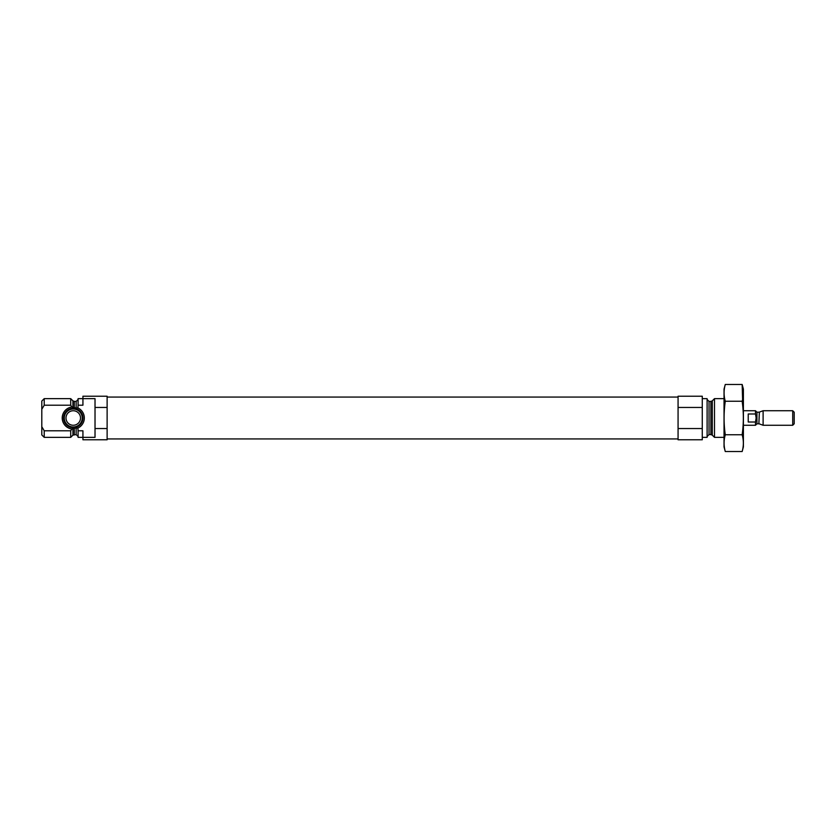 <?xml version="1.0" encoding="UTF-8"?>
<svg xmlns="http://www.w3.org/2000/svg" width="836" height="836" viewBox="0 0 836 836"><rect width="100%" height="100%" fill="white"/><g stroke="black" fill="none" stroke-linecap="round" stroke-linejoin="round"><path stroke-width="1.25" d="M95.022 428.544L95.022 437.353L82.931 437.353L82.931 439.778L107.123 439.778L107.123 428.544L95.022 428.544L95.022 398.647L82.931 398.647L82.931 405.199L78.093 405.199L77.894 407.947L76.149 408.062L71.865 407.017L70.715 405.199L70.715 398.647L44.224 398.647L44.224 405.199L41.8 409.274L41.8 401.061L44.224 398.647M76.149 427.938L76.149 434.574L72.931 435.138L70.715 437.353L70.715 430.801L71.865 428.983L76.149 427.938L77.894 428.053L78.093 430.801L82.931 430.801L82.931 437.353L78.093 437.353L78.093 430.801M77.894 428.053A11.077 11.077 0 0 0 77.894 407.947M78.093 405.199L78.093 398.647L82.931 398.647L82.931 396.222L107.123 396.222L107.123 407.456L95.022 407.456M107.123 428.544L107.123 407.456M70.715 405.199L44.224 405.199M70.715 430.801L44.224 430.801L44.224 437.353L70.715 437.353M44.224 437.353L41.8 434.939L41.8 426.726L44.224 430.801M41.8 409.274L41.8 426.726M724.039 437.353L714.487 437.353L714.487 398.647L724.039 398.647M702.271 437.353L707.11 437.353L707.11 398.647L702.271 398.647M702.271 428.544L702.271 439.778L678.069 439.778L678.069 428.544L702.271 428.544L702.271 396.222L678.069 396.222L678.069 407.456L702.271 407.456M678.069 428.544L678.069 407.456M71.865 407.017A11.077 11.077 0 0 0 71.865 428.983M72.032 408.396A9.677 9.677 0 0 1 82.931 418A9.677 9.677 0 0 1 73.652 427.666A9.677 9.677 0 0 1 63.609 418.815A9.677 9.677 0 0 1 72.032 408.396M82.231 418A8.977 8.977 0 0 1 68.761 425.775A8.977 8.977 0 0 1 68.761 410.225A8.977 8.977 0 0 1 82.231 418M80.507 418A7.263 7.263 0 0 1 69.618 424.28A7.263 7.263 0 0 1 69.618 411.72A7.263 7.263 0 0 1 80.507 418M742.159 451.524L743.392 446.915L743.392 389.085L742.159 384.476C743.747 390.067 743.747 395.647 742.159 401.238C743.737 412.273 743.737 423.444 742.159 434.762C743.747 440.353 743.747 445.933 742.159 451.524L725.272 451.524C723.694 445.933 723.694 440.353 725.272 434.762C723.694 423.727 723.694 412.556 725.272 401.238C723.694 395.647 723.694 390.067 725.272 384.476L742.159 384.476L742.598 399.441M742.159 401.238L725.272 401.238M742.159 434.762L725.272 434.762M725.272 451.524L724.039 446.915L724.039 389.085L725.272 384.476M748.23 413.987L748.23 422.013L755.493 422.013L756.141 418L755.493 413.987L748.23 413.987M755.493 413.987L755.493 410.737L743.392 410.737M758.869 423.81L759.36 412.106L758.869 423.81L756.946 423.81L755.493 425.263L755.493 422.013M792.716 425.263L794.2 423.779L794.2 412.221L792.716 410.737L763.111 410.737L763.111 425.263L792.716 425.263L792.716 410.737M76.149 408.062L76.149 401.426L78.093 399.493M74.299 407.811L74.299 401.426L76.149 401.426M74.299 434.574L74.299 428.189M72.931 407.498L72.931 400.862L74.299 401.426M72.931 435.138L72.931 428.502M712.272 400.862L710.903 401.426L710.903 434.574L712.272 435.138L712.272 400.862L714.487 398.647M710.903 434.574L709.043 434.574L709.043 401.426L707.11 399.493M756.946 423.81L756.946 412.19L755.493 410.737M76.149 434.574L78.093 436.507M72.931 400.862L70.715 398.647M712.272 435.138L714.487 437.353M710.903 401.426L709.043 401.426M709.043 434.574L707.11 436.507M678.069 397.069L107.123 397.069M678.069 438.931L107.123 438.931M755.493 425.263L743.392 425.263M759.36 423.894L763.111 425.263M759.36 412.106L763.111 410.737M758.869 412.19L756.946 412.19"/></g></svg>
